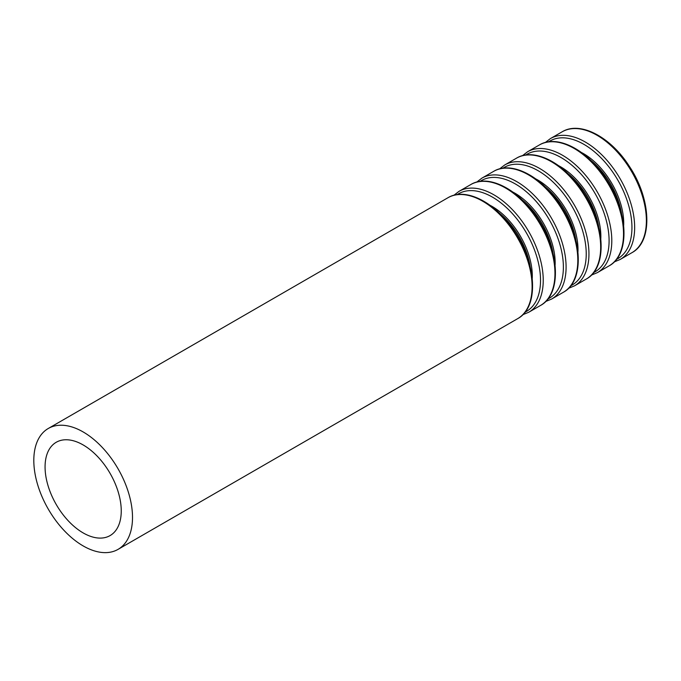 <?xml version="1.0" encoding="UTF-8"?>
<svg xmlns="http://www.w3.org/2000/svg" width="681" height="681" viewBox="0 0 681 681"><rect width="100%" height="100%" fill="white"/><g stroke="black" fill="none" stroke-linecap="round" stroke-linejoin="round"><path stroke-width="1.02" d="M83.159 532.917A53.867 31.105 -120 0 0 110.092 535.581A53.867 31.105 -120 0 0 110.092 473.38A53.867 31.105 -120 0 0 56.225 442.275A53.867 31.105 -120 0 0 47.968 485.442A53.867 31.105 -120 0 0 83.159 532.917M83.159 545.915A69.785 40.29 -120 0 0 118.051 549.371A69.785 40.29 -120 0 0 118.051 468.783A69.785 40.29 -120 0 0 48.266 428.494A69.785 40.29 -120 0 0 37.566 484.412A69.785 40.29 -120 0 0 83.159 545.915M118.051 549.371L517.645 318.665A69.785 40.29 -120 0 0 517.645 238.078A69.785 40.29 -120 0 0 447.86 197.788L48.266 428.494M530.176 266.586A55.833 32.237 -120 0 0 499.224 212.983M532.253 278.214A56.77 32.773 -120 0 0 490.192 205.373M525.051 312.162A67.913 39.209 -120 0 0 526.456 232.996A67.913 39.209 -120 0 0 457.198 194.63M522.787 314.716L528.779 312.238A69.785 40.29 -120 0 0 528.779 231.651A69.785 40.29 -120 0 0 458.994 191.361L453.852 195.311M528.779 312.238L540.501 305.471A69.785 40.29 -120 0 0 540.501 224.883A69.785 40.29 -120 0 0 470.716 184.594L458.994 191.361M553.032 253.392A55.833 32.237 -120 0 0 522.08 199.788M555.109 265.02A56.77 32.773 -120 0 0 513.048 192.17M547.907 298.968A67.913 39.209 -120 0 0 549.312 219.801A67.913 39.209 -120 0 0 480.045 181.435M545.643 301.521L551.636 299.044A69.785 40.29 -120 0 0 551.636 218.456A69.785 40.29 -120 0 0 481.85 178.167L476.709 182.116M551.636 299.044L563.357 292.277A69.785 40.29 -120 0 0 563.357 211.689A69.785 40.29 -120 0 0 493.572 171.399L481.85 178.167M575.888 240.197A55.833 32.237 -120 0 0 544.936 186.594M577.956 251.825A56.77 32.773 -120 0 0 535.904 178.975M570.763 285.773A67.913 39.209 -120 0 0 572.168 206.607A67.913 39.209 -120 0 0 502.901 168.241M568.499 288.327L574.492 285.85A69.785 40.29 -120 0 0 574.492 205.262A69.785 40.29 -120 0 0 504.706 164.972L499.565 168.922M574.492 285.85L586.213 279.082A69.785 40.29 -120 0 0 586.213 198.494A69.785 40.29 -120 0 0 516.428 158.205L504.706 164.972M598.735 226.994A55.833 32.237 -120 0 0 567.792 173.4M600.812 238.631A56.77 32.773 -120 0 0 558.76 165.781M593.619 272.579A67.913 39.209 -120 0 0 595.024 193.404A67.913 39.209 -120 0 0 525.758 155.047M591.355 275.133L597.348 272.647A69.785 40.29 -120 0 0 597.348 192.068A69.785 40.29 -120 0 0 527.562 151.778L522.412 155.719M597.348 272.647L609.069 265.879A69.785 40.29 -120 0 0 609.069 185.3A69.785 40.29 -120 0 0 539.284 145.01L527.562 151.778M621.591 213.8A55.833 32.237 -120 0 0 590.648 160.197M623.668 225.437A56.77 32.773 -120 0 0 581.617 152.587M616.475 259.376A67.913 39.209 -120 0 0 617.88 180.21A67.913 39.209 -120 0 0 548.614 141.844M614.211 261.938L620.204 259.452A69.785 40.29 -120 0 0 620.204 178.873A69.785 40.29 -120 0 0 550.418 138.584L545.268 142.525M620.204 259.452L631.925 252.685A69.785 40.29 -120 0 0 631.925 172.106A69.785 40.29 -120 0 0 562.14 131.816L550.418 138.584M517.645 318.665C538.926 307.446 536.892 264.628 514.955 232.11C496.381 202.929 465.889 186.696 447.86 197.788M540.501 305.471C561.782 294.243 559.748 251.434 537.811 218.916C519.237 189.735 488.745 173.502 470.716 184.594M563.357 292.277C584.638 281.049 582.604 238.239 560.659 205.722C542.093 176.541 511.601 160.307 493.572 171.399M586.213 279.082C607.495 267.854 605.46 225.045 583.515 192.527C564.949 163.346 534.457 147.113 516.428 158.205M609.069 265.879C630.351 254.66 628.316 211.851 606.371 179.333C587.805 150.152 557.305 133.91 539.284 145.01M631.925 252.685C653.207 241.466 651.172 198.648 629.227 166.138C610.661 136.958 580.161 120.716 562.14 131.816"/></g></svg>
